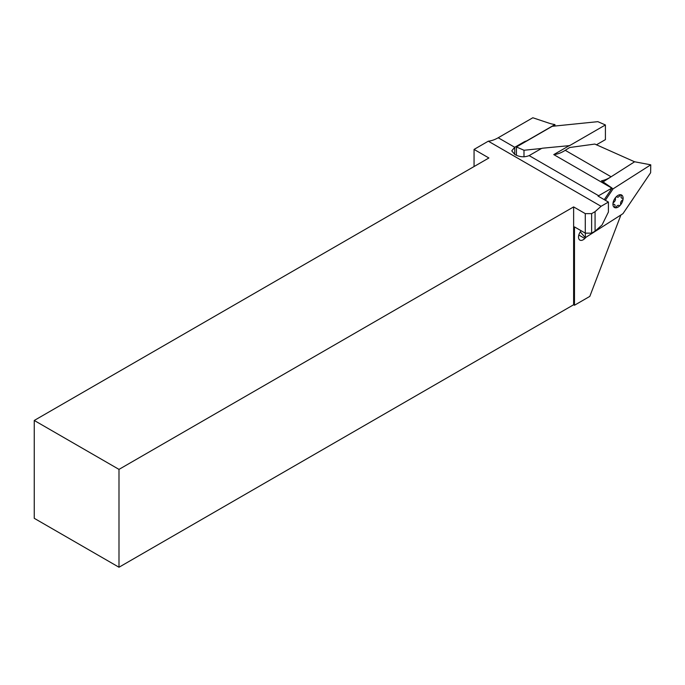 <?xml version="1.0" encoding="UTF-8"?>
<svg xmlns="http://www.w3.org/2000/svg" width="685" height="685" viewBox="0 0 685 685"><rect width="100%" height="100%" fill="white"/><g stroke="black" fill="none" stroke-linecap="round" stroke-linejoin="round"><path stroke-width="1.03" d="M516.43 155.272L516.43 146.967L552.213 126.305L597.851 121.665L605.412 124.953L569.62 145.614L542.777 148.183A2.997 1.73 0 0 0 541.176 148.662L529.145 155.606C524.333 157.499 519.53 157.105 514.735 154.425L511.755 150.863L514.735 147.292L523.854 142.026A9.29 5.36 180 0 1 526.602 140.93L554.944 124.567L554.944 126.031M529.145 155.606L598.63 195.73A36.553 21.107 120 0 1 598.031 196.064L608.408 202.058L608.408 212.016L602.055 224.954L595.068 231.17L591.635 233.148L585.281 233.148L574.475 226.906L574.475 305.245L589.819 296.391L620.918 214.962M601.079 206.305L488.302 141.187L474.063 149.416L488.893 157.978L34.25 420.462L118.993 469.388L573.628 206.904L585.281 213.626L591.635 213.626L595.068 211.648L601.079 206.305L608.408 202.058M488.302 141.187A36.553 21.107 120 0 0 498.209 137.754L532.827 117.76L548.95 123.137A24.566 14.188 0 0 0 554.944 124.567M474.063 166.541L474.063 149.416M569.62 145.443L553.771 154.596A36.553 21.107 -60 0 0 565.245 150.315L569.62 147.523L594.837 144.064L634.593 161.788L603.22 181.799M591.635 213.626L591.635 233.148M595.068 231.17L595.068 211.648M585.281 233.148L585.281 213.626M34.25 420.462L34.25 518.314L118.993 567.24L573.628 304.757L573.628 206.904M573.628 304.757L574.475 305.245M118.993 567.24L118.993 469.388M610.446 177.184A36.553 21.107 120 0 1 601.499 180.806L612.073 188.092L604.256 199.66M581.128 230.751A6.593 3.802 120 0 0 579.887 240.101A6.593 3.802 120 0 0 584.819 238.491L586.172 237.13M553.771 154.596L611.816 188.11A36.553 21.107 120 0 0 612.073 188.092M598.63 195.73L611.816 188.11M580.281 231.864L585.307 237.678L622.965 213.66L650.63 172.723L650.75 164.82L613.084 188.846L605.352 200.294M611.91 188.341L613.084 188.846M585.375 233.148L585.307 237.678M634.61 161.771L650.75 164.82M605.412 124.953L605.412 139.629L596.361 144.852M541.57 148.474L523.991 150.255L516.43 146.967M523.991 156.856L523.991 150.255M523.854 142.685L523.854 142.026M514.735 154.425L514.735 147.292L498.209 137.754M578.816 235.032L584.819 238.491M565.245 150.315L611.08 176.781M615.875 197.177A7.192 4.153 -60 0 1 620.935 194.754A7.192 4.153 -60 0 1 623.093 198.83A7.192 4.153 -60 0 1 620.182 205.329A7.192 4.153 -60 0 1 615.113 207.743A7.192 4.153 -60 0 1 612.964 203.676A7.192 4.153 -60 0 1 615.875 197.177A1.199 0.694 120 0 0 615.413 198.59A2.697 1.558 -60 0 1 613.734 202.332A1.199 0.694 120 0 0 612.964 203.676A1.199 0.694 120 0 0 613.589 204.344A2.697 1.558 -60 0 1 614.839 206.69A1.199 0.694 120 0 0 615.113 207.743A1.199 0.694 120 0 0 616.209 207.007A2.697 1.558 -60 0 1 619.129 205.603A1.199 0.694 120 0 0 620.182 205.329A1.199 0.694 120 0 0 620.644 203.916A2.697 1.558 -60 0 1 622.322 200.166A1.199 0.694 120 0 0 623.093 198.83A1.199 0.694 120 0 0 622.46 198.162A2.697 1.558 -60 0 1 621.218 195.816A1.199 0.694 120 0 0 620.935 194.754A1.199 0.694 120 0 0 619.848 195.499A2.697 1.558 -60 0 1 616.928 196.895A1.199 0.694 120 0 0 615.875 197.177"/></g></svg>
